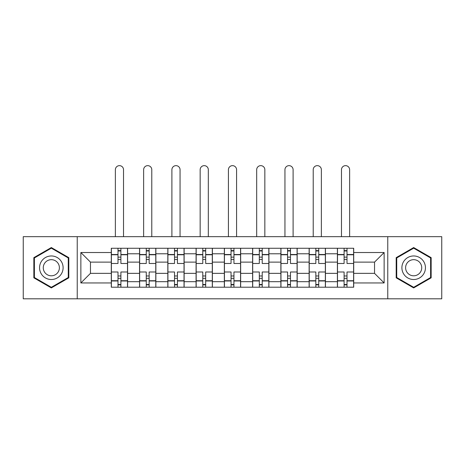 <?xml version="1.0" encoding="UTF-8"?>
<svg xmlns="http://www.w3.org/2000/svg" width="465" height="465" viewBox="0 0 465 465"><rect width="100%" height="100%" fill="white"/><g stroke="black" fill="none" stroke-linecap="round" stroke-linejoin="round"><path stroke-width="0.7" d="M387.764 298.809L441.75 298.809L441.75 236.668L23.25 236.668L23.25 298.809L387.764 298.809L387.764 236.668M139.558 287.213L139.558 253.785L127.602 253.785L127.602 287.213M127.602 253.785L127.602 248.258M139.558 253.785L139.558 248.258M155.868 248.258L155.868 287.213M167.824 287.213L167.824 248.258M184.128 248.258L184.128 287.213M196.085 287.213L196.085 248.258M212.389 248.258L212.389 287.213M224.345 287.213L224.345 248.258M240.655 248.258L240.655 287.213M252.611 287.213L252.611 248.258M268.915 248.258L268.915 287.213M280.872 287.213L280.872 248.258M297.176 248.258L297.176 287.213M309.132 287.213L309.132 248.258M325.442 248.258L325.442 287.213M337.398 287.213L337.398 248.258M337.398 273.35L325.442 273.35M309.132 273.35L297.176 273.35M280.872 273.35L268.915 273.35M252.611 273.35L240.655 273.35M224.345 273.35L212.389 273.35M196.085 273.35L184.128 273.35M167.824 273.35L155.868 273.35M139.558 273.35L127.602 273.35M337.398 262.12L325.442 262.12M309.132 262.12L297.176 262.12M280.872 262.12L268.915 262.12M252.611 262.12L240.655 262.12M224.345 262.12L212.389 262.12M196.085 262.12L184.128 262.12M167.824 262.12L155.868 262.12M139.558 262.12L127.602 262.12M90.466 273.35L111.298 273.35L111.298 262.12L90.466 262.12L90.466 273.35L80.864 282.953L80.864 252.518L111.298 252.518L111.298 262.12M353.702 262.12L353.702 273.35L374.534 273.35L374.534 262.12L353.702 262.12L353.702 248.258L111.298 248.258L111.298 252.518M353.702 252.518L384.137 252.518L384.137 282.953L353.702 282.953L353.702 273.35M111.298 273.35L111.298 287.213L353.702 287.213L353.702 282.953M111.298 282.953L80.864 282.953M77.237 298.809L77.237 236.668M68.814 257.645L51.33 247.549L33.846 257.645L33.846 277.832L51.33 287.922L68.814 277.832L68.814 257.645M431.154 257.645L413.67 247.549L396.186 257.645L396.186 277.832L413.67 287.922L431.154 277.832L431.154 257.645M120.9 284.493L118 284.493M118 250.978L120.9 250.978M149.16 284.493L146.266 284.493M146.266 250.978L149.16 250.978M177.427 284.493L174.526 284.493M174.526 250.978L177.427 250.978M205.687 284.493L202.787 284.493M202.787 250.978L205.687 250.978M233.947 284.493L231.053 284.493M231.053 250.978L233.947 250.978M262.214 284.493L259.313 284.493M259.313 250.978L262.214 250.978M290.474 284.493L287.573 284.493M287.573 250.978L290.474 250.978M318.734 284.493L315.84 284.493M315.84 250.978L318.734 250.978M347 284.493L344.1 284.493M344.1 250.978L347 250.978M80.864 252.518L90.466 262.12M374.534 273.35L384.137 282.953M374.534 262.12L384.137 252.518M127.515 287.213L127.515 263.481L120.9 263.481L120.9 248.258M118 248.258L118 263.481L111.391 263.481L111.391 248.258M123.527 236.668L123.527 169.725A4.075 4.075 0 0 0 119.453 165.645A4.075 4.075 0 0 0 115.372 169.725L115.372 236.668M127.515 263.481L127.515 248.258M111.391 287.213L111.391 271.996L118 271.996L118 287.213M120.9 287.213L120.9 271.996L127.515 271.996M118 259.493L120.9 259.493M111.391 271.996L111.391 263.481M120.9 275.978L118 275.978M120.9 284.859L118 284.859M118 278.332L120.9 278.332M120.9 257.139L118 257.139M118 250.618L120.9 250.618M41.135 273.623A11.776 11.776 0 0 0 57.218 277.936A11.776 11.776 0 0 0 61.531 261.847A11.776 11.776 0 0 0 45.442 257.54A11.776 11.776 0 0 0 41.135 273.623M44.349 271.769A8.062 8.062 0 0 0 55.364 274.716A8.062 8.062 0 0 0 58.311 263.707A8.062 8.062 0 0 0 47.302 260.755A8.062 8.062 0 0 0 44.349 271.769M51.33 248.176L68.268 257.959L68.268 277.518L51.33 287.294L34.393 277.518L34.393 257.959L51.33 248.176M403.469 273.623A11.776 11.776 0 0 0 419.558 277.936A11.776 11.776 0 0 0 423.865 261.847A11.776 11.776 0 0 0 407.782 257.54A11.776 11.776 0 0 0 403.469 273.623M406.689 271.769A8.062 8.062 0 0 0 417.698 274.716A8.062 8.062 0 0 0 420.651 263.707A8.062 8.062 0 0 0 409.636 260.755A8.062 8.062 0 0 0 406.689 271.769M413.67 248.176L430.607 257.959L430.607 277.518L413.67 287.294L396.732 277.518L396.732 257.959L413.67 248.176M155.775 287.213L155.775 263.481L149.16 263.481L149.16 248.258M146.266 248.258L146.266 263.481L139.651 263.481L139.651 248.258M151.788 236.668L151.788 169.725A4.075 4.075 0 0 0 147.713 165.645A4.075 4.075 0 0 0 143.639 169.725L143.639 236.668M155.775 263.481L155.775 248.258M139.651 287.213L139.651 271.996L146.266 271.996L146.266 287.213M149.16 287.213L149.16 271.996L155.775 271.996M146.266 259.493L149.16 259.493M139.651 271.996L139.651 263.481M149.16 275.978L146.266 275.978M149.16 284.859L146.266 284.859M146.266 278.332L149.16 278.332M149.16 257.139L146.266 257.139M146.266 250.618L149.16 250.618M184.035 287.213L184.035 263.481L177.427 263.481L177.427 248.258M174.526 248.258L174.526 263.481L167.912 263.481L167.912 248.258M180.054 236.668L180.054 169.725A4.075 4.075 0 0 0 175.973 165.645A4.075 4.075 0 0 0 171.899 169.725L171.899 236.668M184.035 263.481L184.035 248.258M167.912 287.213L167.912 271.996L174.526 271.996L174.526 287.213M177.427 287.213L177.427 271.996L184.035 271.996M174.526 259.493L177.427 259.493M167.912 271.996L167.912 263.481M177.427 275.978L174.526 275.978M177.427 284.859L174.526 284.859M174.526 278.332L177.427 278.332M177.427 257.139L174.526 257.139M174.526 250.618L177.427 250.618M212.302 287.213L212.302 263.481L205.687 263.481L205.687 248.258M202.787 248.258L202.787 263.481L196.178 263.481L196.178 248.258M208.314 236.668L208.314 169.725A4.075 4.075 0 0 0 204.24 165.645A4.075 4.075 0 0 0 200.159 169.725L200.159 236.668M212.302 263.481L212.302 248.258M196.178 287.213L196.178 271.996L202.787 271.996L202.787 287.213M205.687 287.213L205.687 271.996L212.302 271.996M202.787 259.493L205.687 259.493M196.178 271.996L196.178 263.481M205.687 275.978L202.787 275.978M205.687 284.859L202.787 284.859M202.787 278.332L205.687 278.332M205.687 257.139L202.787 257.139M202.787 250.618L205.687 250.618M240.562 287.213L240.562 263.481L233.947 263.481L233.947 248.258M231.053 248.258L231.053 263.481L224.438 263.481L224.438 248.258M236.575 236.668L236.575 169.725A4.075 4.075 0 0 0 232.5 165.645A4.075 4.075 0 0 0 228.425 169.725L228.425 236.668M240.562 263.481L240.562 248.258M224.438 287.213L224.438 271.996L231.053 271.996L231.053 287.213M233.947 287.213L233.947 271.996L240.562 271.996M231.053 259.493L233.947 259.493M224.438 271.996L224.438 263.481M233.947 275.978L231.053 275.978M233.947 284.859L231.053 284.859M231.053 278.332L233.947 278.332M233.947 257.139L231.053 257.139M231.053 250.618L233.947 250.618M268.822 287.213L268.822 263.481L262.214 263.481L262.214 248.258M259.313 248.258L259.313 263.481L252.698 263.481L252.698 248.258M264.841 236.668L264.841 169.725A4.075 4.075 0 0 0 260.76 165.645A4.075 4.075 0 0 0 256.686 169.725L256.686 236.668M268.822 263.481L268.822 248.258M252.698 287.213L252.698 271.996L259.313 271.996L259.313 287.213M262.214 287.213L262.214 271.996L268.822 271.996M259.313 259.493L262.214 259.493M252.698 271.996L252.698 263.481M262.214 275.978L259.313 275.978M262.214 284.859L259.313 284.859M259.313 278.332L262.214 278.332M262.214 257.139L259.313 257.139M259.313 250.618L262.214 250.618M297.089 287.213L297.089 263.481L290.474 263.481L290.474 248.258M287.573 248.258L287.573 263.481L280.965 263.481L280.965 248.258M293.101 236.668L293.101 169.725A4.075 4.075 0 0 0 289.027 165.645A4.075 4.075 0 0 0 284.946 169.725L284.946 236.668M297.089 263.481L297.089 248.258M280.965 287.213L280.965 271.996L287.573 271.996L287.573 287.213M290.474 287.213L290.474 271.996L297.089 271.996M287.573 259.493L290.474 259.493M280.965 271.996L280.965 263.481M290.474 275.978L287.573 275.978M290.474 284.859L287.573 284.859M287.573 278.332L290.474 278.332M290.474 257.139L287.573 257.139M287.573 250.618L290.474 250.618M325.349 287.213L325.349 263.481L318.734 263.481L318.734 248.258M315.84 248.258L315.84 263.481L309.225 263.481L309.225 248.258M321.362 236.668L321.362 169.725A4.075 4.075 0 0 0 317.287 165.645A4.075 4.075 0 0 0 313.212 169.725L313.212 236.668M325.349 263.481L325.349 248.258M309.225 287.213L309.225 271.996L315.84 271.996L315.84 287.213M318.734 287.213L318.734 271.996L325.349 271.996M315.84 259.493L318.734 259.493M309.225 271.996L309.225 263.481M318.734 275.978L315.84 275.978M318.734 284.859L315.84 284.859M315.84 278.332L318.734 278.332M318.734 257.139L315.84 257.139M315.84 250.618L318.734 250.618M353.609 287.213L353.609 263.481L347 263.481L347 248.258M344.1 248.258L344.1 263.481L337.485 263.481L337.485 248.258M349.628 236.668L349.628 169.725A4.075 4.075 0 0 0 345.547 165.645A4.075 4.075 0 0 0 341.473 169.725L341.473 236.668M353.609 263.481L353.609 248.258M337.485 287.213L337.485 271.996L344.1 271.996L344.1 287.213M347 287.213L347 271.996L353.609 271.996M344.1 259.493L347 259.493M337.485 271.996L337.485 263.481M347 275.978L344.1 275.978M347 284.859L344.1 284.859M344.1 278.332L347 278.332M347 257.139L344.1 257.139M344.1 250.618L347 250.618M309.132 253.785L297.176 253.785M280.872 253.785L268.915 253.785M252.611 253.785L240.655 253.785M224.345 253.785L212.389 253.785M196.085 253.785L184.128 253.785M167.824 253.785L155.868 253.785M337.398 253.785L325.442 253.785M309.132 281.685L297.176 281.685M280.872 281.685L268.915 281.685M252.611 281.685L240.655 281.685M224.345 281.685L212.389 281.685M196.085 281.685L184.128 281.685M167.824 281.685L155.868 281.685M139.558 281.685L127.602 281.685M337.398 281.685L325.442 281.685M127.515 254.512L120.9 254.512M118 254.512L111.391 254.512M118 254.75L111.391 254.75M118 280.721L111.391 280.721M118 280.965L111.391 280.965M127.515 280.965L120.9 280.965M127.515 254.75L120.9 254.75M127.515 280.721L120.9 280.721M155.775 254.512L149.16 254.512M146.266 254.512L139.651 254.512M146.266 254.75L139.651 254.75M146.266 280.721L139.651 280.721M146.266 280.965L139.651 280.965M155.775 280.965L149.16 280.965M155.775 254.75L149.16 254.75M155.775 280.721L149.16 280.721M184.035 254.512L177.427 254.512M174.526 254.512L167.912 254.512M174.526 254.75L167.912 254.75M174.526 280.721L167.912 280.721M174.526 280.965L167.912 280.965M184.035 280.965L177.427 280.965M184.035 254.75L177.427 254.75M184.035 280.721L177.427 280.721M212.302 254.512L205.687 254.512M202.787 254.512L196.178 254.512M202.787 254.75L196.178 254.75M202.787 280.721L196.178 280.721M202.787 280.965L196.178 280.965M212.302 280.965L205.687 280.965M212.302 254.75L205.687 254.75M212.302 280.721L205.687 280.721M240.562 254.512L233.947 254.512M231.053 254.512L224.438 254.512M231.053 254.75L224.438 254.75M231.053 280.721L224.438 280.721M231.053 280.965L224.438 280.965M240.562 280.965L233.947 280.965M240.562 254.75L233.947 254.75M240.562 280.721L233.947 280.721M268.822 254.512L262.214 254.512M259.313 254.512L252.698 254.512M259.313 254.75L252.698 254.75M259.313 280.721L252.698 280.721M259.313 280.965L252.698 280.965M268.822 280.965L262.214 280.965M268.822 254.75L262.214 254.75M268.822 280.721L262.214 280.721M297.089 254.512L290.474 254.512M287.573 254.512L280.965 254.512M287.573 254.75L280.965 254.75M287.573 280.721L280.965 280.721M287.573 280.965L280.965 280.965M297.089 280.965L290.474 280.965M297.089 254.75L290.474 254.75M297.089 280.721L290.474 280.721M325.349 254.512L318.734 254.512M315.84 254.512L309.225 254.512M315.84 254.75L309.225 254.75M315.84 280.721L309.225 280.721M315.84 280.965L309.225 280.965M325.349 280.965L318.734 280.965M325.349 254.75L318.734 254.75M325.349 280.721L318.734 280.721M353.609 254.512L347 254.512M344.1 254.512L337.485 254.512M344.1 254.75L337.485 254.75M344.1 280.721L337.485 280.721M344.1 280.965L337.485 280.965M353.609 280.965L347 280.965M353.609 254.75L347 254.75M353.609 280.721L347 280.721"/></g></svg>
